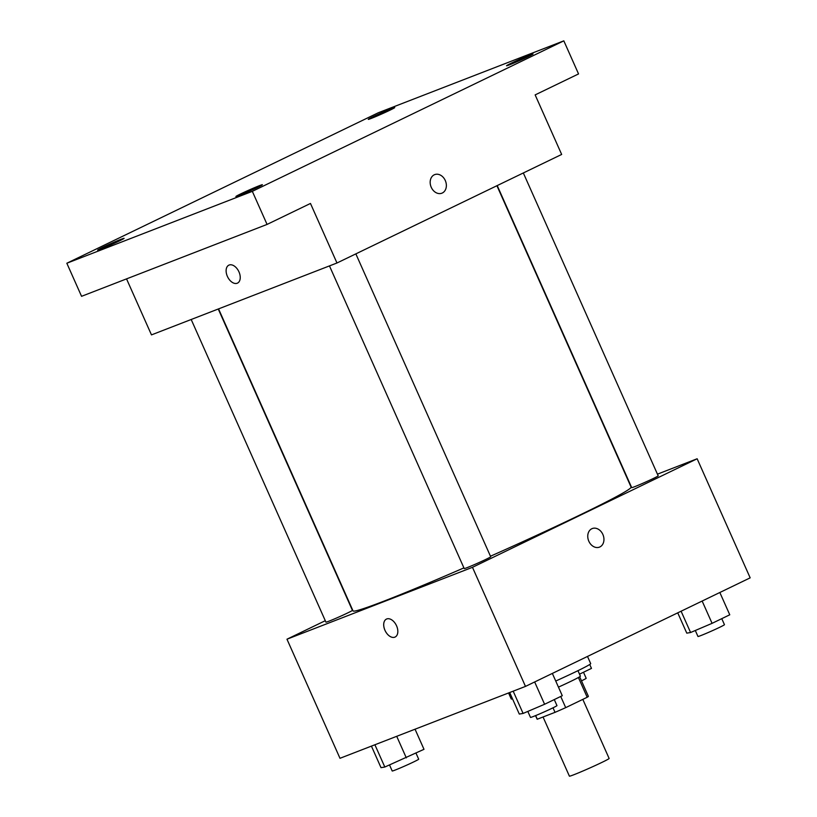 <?xml version="1.0" encoding="UTF-8"?>
<svg xmlns="http://www.w3.org/2000/svg" width="817" height="817" viewBox="0 0 817 817"><rect width="100%" height="100%" fill="white"/><g stroke="black" fill="none" stroke-linecap="round" stroke-linejoin="round"><path stroke-width="1.23" d="M543.05 716.989L569.398 776.15A21.742 0.848 -24 0 0 573.942 774.71A21.742 0.848 -24 0 0 596.144 765.12A21.742 0.848 -24 0 0 609.125 758.462L582.817 699.383M578.405 677.507L587.198 697.258A28.064 1.103 -24 0 0 588.383 696.35L579.662 676.762M587.198 697.258L565.701 707.645A28.064 1.103 -24 0 1 555.029 712.342L537.28 719.226A28.064 1.103 -24 0 1 537.116 719.174L535.533 715.631M560.728 696.462L565.701 707.645M535.656 715.58L537.28 719.226M553.017 707.818L555.029 712.342M577.966 670.675L580.397 676.129A28.993 1.134 156 0 1 570.777 681.378A28.993 1.134 156 0 1 558.45 687.128M555.744 681.031A43.485 1.705 -24 0 0 590.691 663.618L587.494 656.439M508.562 692.959L511.238 698.984A43.485 1.705 -24 0 0 512.525 698.862M657.44 474.156L697.146 458.766L750.169 577.844L525.484 686.403L339.984 758.299L286.971 639.211L325.289 620.695M697.146 458.766L472.471 567.315L525.484 686.403M588.832 541.242A9.967 7.792 -111.2 0 1 592.254 528.558A9.967 7.792 -111.2 0 1 603.109 535.033A9.967 7.792 -111.2 0 1 599.453 547.135A9.967 7.792 -111.2 0 1 588.832 541.242M218.558 308.887L353.026 610.891A152.197 5.964 -24 0 0 384.827 600.801A152.197 5.964 -24 0 0 463.913 567.886M490.455 556.224A152.197 5.964 -24 0 0 631.092 487.085L496.92 185.714M472.471 567.315L286.971 639.211M497.216 185.571L631.704 487.626A14.492 0.572 -24 0 0 634.727 486.666A14.492 0.572 -24 0 0 649.535 480.273A14.492 0.572 -24 0 0 658.185 475.831L523.329 172.959M329.465 265.903L464.209 568.55A14.492 0.572 -24 0 0 467.242 567.59A14.492 0.572 -24 0 0 482.04 561.197A14.492 0.572 -24 0 0 490.7 556.755L355.844 253.873M218.251 309.01L352.413 610.35A14.492 0.572 156 0 1 339.402 616.764A14.492 0.572 156 0 1 325.932 622.146L191.188 319.498M386.717 618.969A9.967 6.209 64.2 0 1 396.459 625.597A9.967 6.209 64.2 0 1 395.101 637.046A9.967 6.209 64.2 0 1 385.175 630.775A9.967 6.209 64.2 0 1 386.431 619.102A9.967 6.209 64.2 0 1 386.717 618.969M395.101 637.046A9.967 6.209 64.2 0 1 385.185 630.765A9.967 6.209 64.2 0 1 386.431 619.102M592.243 528.558A9.967 7.792 -111.2 0 1 603.109 535.033A9.967 7.792 -111.2 0 1 599.453 547.135M563.822 40.85L252.33 191.341L66.831 263.237L378.322 112.746L563.822 40.85L578.548 73.928L535.145 94.895L561.657 154.444L336.972 262.992L151.472 334.888L126.543 278.883M252.33 191.341L267.067 224.42L81.557 296.316L66.831 263.237M336.972 262.992L310.47 203.453L267.067 224.42M431.253 187.307A9.967 7.792 -111.2 0 1 434.664 174.624A9.967 7.792 -111.2 0 1 445.531 181.098A9.967 7.792 -111.2 0 1 441.874 193.2A9.967 7.792 -111.2 0 1 431.253 187.307M229.128 265.035A9.967 6.209 64.2 0 1 238.87 271.663A9.967 6.209 64.2 0 1 237.512 283.111A9.967 6.209 64.2 0 1 227.596 276.83A9.967 6.209 64.2 0 1 228.842 265.168A9.967 6.209 64.2 0 1 229.128 265.035M237.522 283.111A9.967 6.209 64.2 0 1 227.596 276.83A9.967 6.209 64.2 0 1 228.852 265.157M434.664 174.624A9.967 7.792 -111.2 0 1 445.531 181.098A9.967 7.792 -111.2 0 1 441.864 193.2M389.934 110.193A14.492 0.572 156 0 1 375.963 116.494A14.492 0.572 156 0 1 368.263 119.364A14.492 0.572 156 0 1 373.073 116.729A14.492 0.572 156 0 1 387.044 110.438A14.492 0.572 156 0 1 394.744 107.568A14.492 0.572 156 0 1 389.934 110.193M119.302 240.954A14.492 0.572 156 0 1 105.332 247.245A14.492 0.572 156 0 1 97.631 250.114A14.492 0.572 156 0 1 102.442 247.49A14.492 0.572 156 0 1 116.412 241.199A14.492 0.572 156 0 1 124.113 238.329A14.492 0.572 156 0 1 119.302 240.954M257.58 187.359A14.492 0.572 156 0 1 243.609 193.649A14.492 0.572 156 0 1 235.909 196.519A14.492 0.572 156 0 1 240.719 193.895A14.492 0.572 156 0 1 254.69 187.604A14.492 0.572 156 0 1 262.39 184.734A14.492 0.572 156 0 1 257.58 187.359M528.221 56.598A14.492 0.572 156 0 1 514.24 62.899A14.492 0.572 156 0 1 506.54 65.769A14.492 0.572 156 0 1 511.35 63.134A14.492 0.572 156 0 1 525.321 56.843A14.492 0.572 156 0 1 533.031 53.973A14.492 0.572 156 0 1 528.221 56.598M415.046 729.203L423.992 749.312L384.817 767.03L381.008 767.663L371.418 746.115M396.715 736.311L406.304 757.859M374.901 744.767L384.817 767.03M389.546 765.008L392.201 770.993A14.492 0.572 -24 0 0 395.234 770.033A14.492 0.572 -24 0 0 410.032 763.64A14.492 0.572 -24 0 0 418.692 759.207L416.006 753.172M589.741 664.476L591.477 668.388L579.519 674.168M581.49 680.857A14.492 0.572 -24 0 0 586.177 678.284L583.491 672.248M552.353 673.422L562.28 695.716L544.592 704.264L523.094 713.435L519.295 714.068L509.696 692.52M534.665 681.97L544.592 704.264M513.178 691.172L523.094 713.435M527.823 711.413L530.488 717.397A14.492 0.572 -24 0 0 533.511 716.438A14.492 0.572 -24 0 0 548.319 710.044A14.492 0.572 -24 0 0 556.969 705.612L554.283 699.577M719.838 592.499L729.765 614.793L712.077 623.34L690.579 632.511L686.78 633.144L677.742 612.842M702.15 601.046L712.077 623.34M681.102 611.218L690.579 632.511M695.308 630.499L697.973 636.484A14.492 0.572 -24 0 0 701.006 635.514A14.492 0.572 -24 0 0 715.804 629.131A14.492 0.572 -24 0 0 724.454 624.688L721.768 618.653"/></g></svg>
